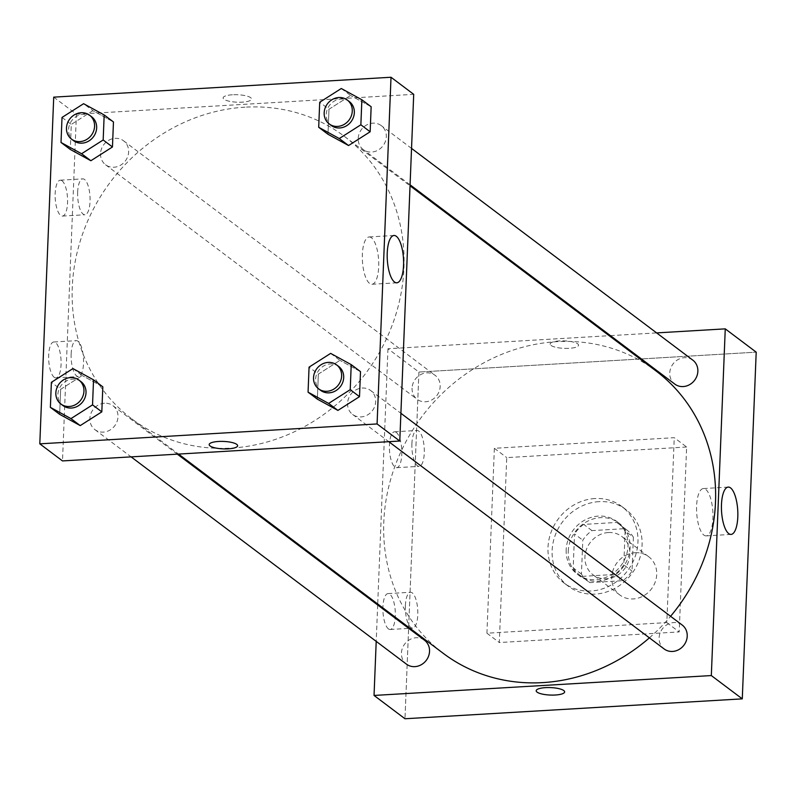 <?xml version="1.0" encoding="UTF-8"?>
<svg xmlns="http://www.w3.org/2000/svg" width="796" height="796" viewBox="0 0 796 796"><rect width="100%" height="100%" fill="white"/><g stroke="black" fill="none" stroke-linecap="round" stroke-linejoin="round"><path stroke-width="0.6" stroke-dasharray="3.98 2.98" d="M635.168 552.722A23.97 21.631 -53 0 0 613.238 569.667A23.97 21.631 -53 0 0 619.825 594.98A23.97 21.631 -53 0 0 651.516 588.841A23.97 21.631 -53 0 0 648.65 556.683A23.97 21.631 -53 0 0 635.168 552.722M608.343 532.534A23.97 21.631 -53 0 0 586.423 549.479A23.97 21.631 -53 0 0 593 574.792A23.97 21.631 -53 0 0 624.701 568.652A23.97 21.631 -53 0 0 621.835 536.494A23.97 21.631 -53 0 0 608.343 532.534M633.397 537.2L632.034 571.1A32.188 29.054 -53 0 1 622.86 580.672L589.876 582.622A32.188 29.054 -53 0 1 588.055 581.359A32.188 29.054 -53 0 1 581.438 574.085L582.801 540.176A32.188 29.054 -53 0 1 591.965 530.614L624.95 528.663A32.188 29.054 -53 0 1 626.78 529.927A32.188 29.054 -53 0 1 633.397 537.2L625.139 530.982L623.775 564.891L632.034 571.1M581.438 574.085L573.19 567.876L574.543 533.967L582.801 540.176M591.965 530.614L583.717 524.405L616.701 522.455L624.95 528.663M583.717 524.405A32.188 29.054 -53 0 0 574.543 533.967M573.19 567.876A32.188 29.054 -53 0 0 579.806 575.15A32.188 29.054 -53 0 0 581.627 576.404L589.876 582.622M623.775 564.891A32.188 29.054 -53 0 1 614.612 574.463L581.627 576.404M625.139 530.982A32.188 29.054 -53 0 0 618.522 523.708A32.188 29.054 -53 0 0 616.701 522.455M568.245 551.25A32.954 29.741 127 0 1 586.622 521.738A32.954 29.741 127 0 1 618.99 523.101A32.954 29.741 127 0 1 622.93 567.319A32.954 29.741 127 0 1 579.339 575.767A32.954 29.741 127 0 1 568.245 551.25M566.185 549.698A32.954 29.741 -53 0 0 577.279 574.205A32.954 29.741 -53 0 0 620.86 565.767A32.954 29.741 -53 0 0 616.92 521.549A32.954 29.741 -53 0 0 598.373 516.097A32.954 29.741 -53 0 0 566.185 549.698M614.612 574.463L622.86 580.672M598.96 501.649A47.939 43.263 -53 0 0 555.111 535.539A47.939 43.263 -53 0 0 568.264 586.174A47.939 43.263 -53 0 0 631.666 573.896A47.939 43.263 -53 0 0 625.935 509.579A47.939 43.263 -53 0 0 598.96 501.649M594.831 498.545A47.939 43.263 -53 0 0 550.981 532.434A47.939 43.263 -53 0 0 564.145 583.07A47.939 43.263 -53 0 0 627.537 570.792A47.939 43.263 -53 0 0 621.805 506.465A47.939 43.263 -53 0 0 594.831 498.545M686.63 447.014L506.744 457.62L499.321 642.531L679.207 631.924L686.63 447.014L674.252 437.691L494.366 448.297L486.933 633.208L666.819 622.601L674.252 437.691M666.819 622.601L679.207 631.924M418.915 372.05L404.985 718.748L418.915 372.05L756.2 352.16L418.915 372.05L387.96 348.748L609.189 335.703M486.933 633.208L499.321 642.531M494.366 448.297L506.744 457.62M692.818 360.15A14.985 13.522 -53 0 0 678.112 359.533A14.985 13.522 -53 0 0 669.754 372.946A14.985 13.522 -53 0 0 674.799 384.09M412.069 388.14A14.985 13.522 -53 0 0 417.114 399.284A14.985 13.522 -53 0 0 436.924 395.443A14.985 13.522 -53 0 0 435.133 375.344A14.985 13.522 -53 0 0 420.427 374.727A14.985 13.522 -53 0 0 412.069 388.14M610.433 335.633L656.63 332.907M387.96 348.748L377.712 604.005M377.672 604.98L376.21 641.377M424.497 640.223A14.985 13.522 -53 0 0 416.059 637.745A14.985 13.522 -53 0 0 402.358 648.332A14.985 13.522 -53 0 0 406.477 664.163M682.182 625.029A14.985 13.522 -53 0 0 667.476 624.412A14.985 13.522 -53 0 0 659.118 637.825A14.985 13.522 -53 0 0 664.163 648.969M655.964 370.916A176.782 159.528 -53 0 0 556.494 341.693A176.782 159.528 -53 0 0 394.796 466.665A176.782 159.528 -53 0 0 443.322 653.397M649.397 637.855A176.782 159.528 -53 0 0 670.58 616.293M388.408 628.87A17.98 6.149 86.6 0 0 390.159 629.487A17.98 6.149 86.6 0 0 395.244 611.179A17.98 6.149 86.6 0 0 388.04 593.587A17.98 6.149 86.6 0 0 382.916 606.88A17.98 6.149 86.6 0 0 388.408 628.87M396.299 432.407A17.98 6.149 86.6 0 0 394.537 431.8A17.98 6.149 86.6 0 0 389.413 445.083A17.98 6.149 86.6 0 0 396.657 467.69A17.98 6.149 86.6 0 0 401.821 451.919A17.98 6.149 86.6 0 0 396.299 432.407M405.393 605.557A17.98 6.149 -93.4 0 1 410.527 592.264A17.98 6.149 -93.4 0 1 417.721 609.845A17.98 6.149 -93.4 0 1 412.646 628.163A17.98 6.149 -93.4 0 1 405.393 605.557M411.9 443.76A17.98 6.149 -93.4 0 1 417.024 430.477A17.98 6.149 -93.4 0 1 424.228 448.058A17.98 6.149 -93.4 0 1 419.144 466.366A17.98 6.149 -93.4 0 1 411.9 443.76M550.991 345.414A14.229 3.731 -177.7 0 0 566.762 348.399A14.229 3.731 -177.7 0 0 578.563 345.195A14.229 3.731 -177.7 0 0 564.493 340.897A14.229 3.731 -177.7 0 0 550.126 344.061A14.229 3.731 -177.7 0 0 550.991 345.414A14.229 3.731 2.3 0 1 550.126 344.061A14.229 3.731 2.3 0 1 564.493 340.907A14.229 3.731 2.3 0 1 578.563 345.205A14.229 3.731 2.3 0 1 566.762 348.399A14.229 3.731 2.3 0 1 550.991 345.424M703.853 535.071A23.701 8.109 86.6 0 0 706.161 535.887A23.701 8.109 86.6 0 0 712.858 511.738A23.701 8.109 86.6 0 0 703.375 488.555A23.701 8.109 86.6 0 0 696.56 509.36A23.701 8.109 86.6 0 0 703.853 535.071M564.643 691.903L564.643 691.893A14.229 3.731 -177.7 0 0 563.767 690.54A14.229 3.731 -177.7 0 0 548.006 687.555A14.229 3.731 -177.7 0 0 536.196 690.749A14.229 3.731 -177.7 0 0 536.196 690.759L536.196 690.749M244.949 107.171A176.782 159.528 -53 0 0 83.252 232.143A176.782 159.528 -53 0 0 131.778 418.865A176.782 159.528 -53 0 0 365.553 373.573A176.782 159.528 -53 0 0 344.419 136.395A176.782 159.528 -53 0 0 244.949 107.171M358.21 138.424A14.985 13.522 127 0 1 366.568 125.012A14.985 13.522 127 0 1 381.274 125.629A14.985 13.522 127 0 1 385.383 141.449A14.985 13.522 127 0 1 371.682 152.046A14.985 13.522 127 0 1 363.255 149.568A14.985 13.522 127 0 1 358.21 138.424M104.515 403.224A14.985 13.522 -53 0 0 90.814 413.811A14.985 13.522 -53 0 0 94.933 429.641A14.985 13.522 -53 0 0 114.743 425.8A14.985 13.522 -53 0 0 112.952 405.701A14.985 13.522 -53 0 0 104.515 403.224M100.525 153.618A14.985 13.522 -53 0 0 105.569 164.762A14.985 13.522 -53 0 0 125.38 160.921A14.985 13.522 -53 0 0 123.589 140.822A14.985 13.522 -53 0 0 115.161 138.345A14.985 13.522 -53 0 0 100.525 153.618M347.573 403.303A14.985 13.522 -53 0 0 352.618 414.447A14.985 13.522 -53 0 0 372.428 410.607A14.985 13.522 -53 0 0 370.637 390.508A14.985 13.522 -53 0 0 362.21 388.03A14.985 13.522 -53 0 0 347.573 403.303M53.72 97.142L76.416 114.226L62.496 460.924M76.416 114.226L413.711 94.336M54.168 377.264A17.98 6.149 86.6 0 0 55.919 377.881A17.98 6.149 86.6 0 0 61.003 359.573A17.98 6.149 86.6 0 0 53.8 341.981A17.98 6.149 86.6 0 0 48.675 355.275A17.98 6.149 86.6 0 0 54.168 377.264M62.058 180.801A17.98 6.149 86.6 0 0 60.297 180.195A17.98 6.149 86.6 0 0 55.173 193.478A17.98 6.149 86.6 0 0 62.416 216.084A17.98 6.149 86.6 0 0 67.58 200.303A17.98 6.149 86.6 0 0 62.058 180.801M328.987 109.241L327.982 134.265L328.987 109.241L350.578 95.49L328.987 109.241L319.703 102.256M371.155 106.754L350.578 95.49L371.155 106.754M318.35 374.12L317.345 399.144L318.35 374.12L339.932 360.369L318.35 374.12L309.067 367.135M360.508 371.632L339.932 360.369L360.508 371.632M60.665 389.314L59.66 414.338L60.665 389.314L82.247 375.563L60.665 389.314L51.382 382.329M102.823 386.836L82.247 375.563L102.823 386.836M92.883 110.684L71.302 124.435L70.297 149.459L71.302 124.435L92.883 110.684L113.46 121.957L92.883 110.684L83.6 103.699M71.152 353.941A17.98 6.149 -93.4 0 1 76.287 340.658A17.98 6.149 -93.4 0 1 83.481 358.24A17.98 6.149 -93.4 0 1 78.406 376.548A17.98 6.149 -93.4 0 1 71.152 353.941M77.66 192.154A17.98 6.149 -93.4 0 1 82.784 178.861A17.98 6.149 -93.4 0 1 89.988 196.453A17.98 6.149 -93.4 0 1 84.903 214.761A17.98 6.149 -93.4 0 1 77.66 192.154M232.432 94.774A14.229 3.731 -177.7 0 0 223.109 97.888A14.229 3.731 -177.7 0 0 237.178 102.187A14.229 3.731 -177.7 0 0 251.546 99.032A14.229 3.731 -177.7 0 0 232.432 94.774A14.229 3.731 2.3 0 1 251.546 99.032A14.229 3.731 2.3 0 1 237.178 102.196A14.229 3.731 2.3 0 1 223.109 97.888A14.229 3.731 2.3 0 1 232.432 94.774M371.443 237.755A23.701 8.109 86.6 0 0 369.135 236.949A23.701 8.109 86.6 0 0 362.439 261.088A23.701 8.109 86.6 0 0 371.921 284.272A23.701 8.109 86.6 0 0 378.737 263.476A23.701 8.109 86.6 0 0 371.443 237.755M237.626 445.73L237.626 445.73A14.229 3.731 -177.7 0 0 223.557 441.422A14.229 3.731 -177.7 0 0 209.179 444.586L209.179 444.586M349.295 101.55A14.985 13.522 -53 0 0 340.867 99.072A14.985 13.522 -53 0 0 327.166 109.669A14.985 13.522 -53 0 0 331.275 125.489M341.285 88.505L350.578 95.49M338.658 366.429A14.985 13.522 -53 0 0 330.231 363.951A14.985 13.522 -53 0 0 316.519 374.548A14.985 13.522 -53 0 0 320.639 390.368M330.648 353.384L339.932 360.369M91.61 116.743A14.985 13.522 -53 0 0 83.182 114.276A14.985 13.522 -53 0 0 69.471 124.863A14.985 13.522 -53 0 0 73.59 140.683M62.018 117.45L71.302 124.435M80.973 381.622A14.985 13.522 -53 0 0 72.535 379.155A14.985 13.522 -53 0 0 58.834 389.741A14.985 13.522 -53 0 0 62.944 405.562M72.963 368.578L82.247 375.563M648.65 556.683L621.835 536.494M619.825 594.98L593 574.792M577.279 574.205L579.339 575.767M616.92 521.549L618.99 523.101M579.806 575.15L588.055 581.359M618.522 523.708L626.78 529.927M564.145 583.07L568.264 586.174M621.805 506.465L625.935 509.579M390.159 629.487L412.646 628.163M388.04 593.587L410.527 592.264M396.657 467.69L419.144 466.366M394.537 431.8L417.024 430.477M728.24 487.092L703.375 488.555M731.036 534.414L706.161 535.887M131.778 418.865L178.563 454.088M344.419 136.395L410.03 185.786M411.532 148.404L381.274 125.629M410.069 184.811L363.255 149.568M94.933 429.641L131.121 456.884M112.952 405.701L177.319 454.158M105.569 164.762L417.114 399.284M123.589 140.822L435.133 375.344M352.618 414.447L388.806 441.69M370.637 390.508L400.895 413.283M55.919 377.881L78.406 376.548M53.8 341.981L76.287 340.658M62.416 216.084L84.903 214.761M60.297 180.195L82.784 178.861M394 235.487L369.135 236.949M396.796 282.809L371.921 284.272"/><path stroke-width="1.19" d="M404.985 718.748L742.28 698.858L756.2 352.16L742.28 698.858L404.985 718.748L374.04 695.445L376.21 641.377M410.069 184.811L674.799 384.09A14.985 13.522 -53 0 0 694.61 380.249A14.985 13.522 -53 0 0 692.818 360.15L411.532 148.404M609.189 335.703L610.433 335.633M656.63 332.907L725.255 328.857L711.325 675.565L374.04 695.445M377.712 604.005L377.672 604.98M131.121 456.884L406.477 664.163A14.985 13.522 -53 0 0 426.288 660.322A14.985 13.522 -53 0 0 424.497 640.223L177.319 454.158M388.806 441.69L664.163 648.969A14.985 13.522 -53 0 0 683.973 645.128A14.985 13.522 -53 0 0 682.182 625.029L400.895 413.283M178.563 454.088L443.322 653.397A176.782 159.528 -53 0 0 649.397 637.855M670.58 616.293A176.782 159.528 -53 0 0 655.964 370.916L410.03 185.786M728.718 533.609A23.701 8.109 -93.4 0 1 721.425 507.888A23.701 8.109 -93.4 0 1 728.24 487.092A23.701 8.109 -93.4 0 1 737.733 510.276A23.701 8.109 -93.4 0 1 731.036 534.414A23.701 8.109 -93.4 0 1 728.718 533.609M711.325 675.565L742.28 698.858M725.255 328.857L756.2 352.16M563.767 690.54A14.229 3.731 2.3 0 1 564.643 691.903A14.229 3.731 2.3 0 1 550.275 695.057A14.229 3.731 2.3 0 1 536.196 690.759A14.229 3.731 2.3 0 1 548.006 687.555A14.229 3.731 2.3 0 1 563.767 690.54M536.196 690.759A14.229 3.731 -177.7 0 0 550.275 695.057A14.229 3.731 -177.7 0 0 564.643 691.893M391.015 77.252L413.711 94.336L399.781 441.034L62.496 460.924L39.8 443.84L53.72 97.142L391.015 77.252L377.085 423.95L39.8 443.84M348.568 145.529L370.15 131.778L371.155 106.754L370.15 131.778L348.568 145.529L327.982 134.265L348.568 145.529L339.275 138.544L318.699 127.28L319.703 102.256L341.285 88.505L361.872 99.769L360.867 124.793L339.275 138.544M337.922 410.408L359.503 396.657L360.508 371.632L359.503 396.657L337.922 410.408L317.345 399.144L337.922 410.408L328.639 403.423L308.062 392.159L309.067 367.135L330.648 353.384L351.225 364.648L350.22 389.672L328.639 403.423M80.237 425.601L101.818 411.85L102.823 386.836L101.818 411.85L80.237 425.601L59.66 414.338L80.237 425.601L70.953 418.616L50.377 407.353L51.382 382.329L72.963 368.578L93.54 379.841L92.535 404.865L70.953 418.616M112.455 146.971L113.46 121.957L112.455 146.971L90.873 160.722L112.455 146.971L103.172 139.987L81.59 153.737L61.013 142.474L62.018 117.45L83.6 103.699L104.177 114.962L103.172 139.987M70.297 149.459L90.873 160.722L70.297 149.459L61.013 142.474M396.318 236.293A23.701 8.109 -93.4 0 1 403.602 262.003A23.701 8.109 -93.4 0 1 396.796 282.809A23.701 8.109 -93.4 0 1 387.304 259.625A23.701 8.109 -93.4 0 1 394 235.487A23.701 8.109 -93.4 0 1 396.318 236.293M377.085 423.95L399.781 441.034M209.179 444.586A14.229 3.731 -177.7 0 0 228.303 448.845A14.229 3.731 2.3 0 1 209.179 444.586A14.229 3.731 2.3 0 1 223.557 441.432A14.229 3.731 2.3 0 1 237.626 445.73A14.229 3.731 2.3 0 1 228.303 448.845A14.229 3.731 -177.7 0 0 237.626 445.73M329.216 123.937L331.275 125.489A14.985 13.522 -53 0 0 351.086 121.649A14.985 13.522 -53 0 0 349.295 101.55L347.235 99.998A14.985 13.522 -53 0 0 338.798 97.52A14.985 13.522 -53 0 0 325.096 108.117A14.985 13.522 -53 0 0 329.216 123.937A14.985 13.522 -53 0 0 349.026 120.097A14.985 13.522 -53 0 0 347.235 99.998M318.699 127.28L327.982 134.265M361.872 99.769L371.155 106.754M360.867 124.793L370.15 131.778M318.569 388.816L320.639 390.368A14.985 13.522 -53 0 0 340.449 386.528A14.985 13.522 -53 0 0 338.658 366.429L336.589 364.876A14.985 13.522 -53 0 0 328.161 362.399A14.985 13.522 -53 0 0 314.46 372.996A14.985 13.522 -53 0 0 318.569 388.816A14.985 13.522 -53 0 0 338.38 384.975A14.985 13.522 -53 0 0 336.589 364.876M308.062 392.159L317.345 399.144M351.225 364.648L360.508 371.632M350.22 389.672L359.503 396.657M71.521 139.131L73.59 140.683A14.985 13.522 -53 0 0 93.401 136.852A14.985 13.522 -53 0 0 91.61 116.743L89.54 115.191A14.985 13.522 -53 0 0 81.112 112.714A14.985 13.522 -53 0 0 67.411 123.31A14.985 13.522 -53 0 0 71.521 139.131A14.985 13.522 -53 0 0 91.331 135.29A14.985 13.522 -53 0 0 89.54 115.191M81.59 153.737L90.873 160.722M104.177 114.962L113.46 121.957M60.884 404.01L62.944 405.562A14.985 13.522 -53 0 0 82.764 401.731A14.985 13.522 -53 0 0 80.973 381.622L78.903 380.07A14.985 13.522 -53 0 0 70.476 377.593A14.985 13.522 -53 0 0 56.775 388.189A14.985 13.522 -53 0 0 60.884 404.01A14.985 13.522 -53 0 0 80.694 400.169A14.985 13.522 -53 0 0 78.903 380.07M50.377 407.353L59.66 414.338M93.54 379.841L102.823 386.836M92.535 404.865L101.818 411.85"/></g></svg>
